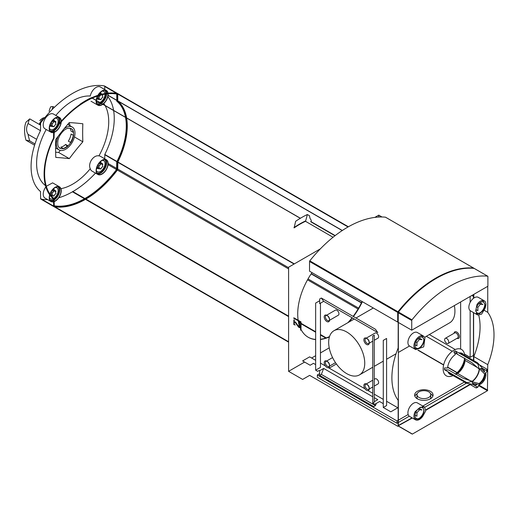 <?xml version="1.0" encoding="UTF-8"?>
<svg xmlns="http://www.w3.org/2000/svg" width="520" height="520" viewBox="0 0 520 520"><rect width="100%" height="100%" fill="white"/><g stroke="black" fill="none" stroke-linecap="round" stroke-linejoin="round"><path stroke-width="0.78" d="M422.851 335.771L424.99 337.551L423.709 346.879L415.675 349.563L415.11 349.174A7.794 4.498 120 0 1 414.492 342.817A7.794 4.498 120 0 1 419.445 336.382A7.794 4.498 120 0 1 422.851 335.771M484.718 308.984L481.559 314.178L477.659 314.99L475.703 310.798L476.976 304.519A7.794 4.498 120 0 1 480.376 301.197A7.794 4.498 120 0 1 484.276 300.814A7.794 4.498 120 0 1 484.718 308.984M487.74 286.774L487.338 286.546L487.74 286.774L487.74 312.338A62.348 35.997 -60 0 1 487.74 364.644L473.811 356.603L473.811 360.626M415.11 411.678L420.316 407.238L424.522 407.03L425.769 410.813L422.851 416.143A7.794 4.498 120 0 1 415.551 419.848A7.794 4.498 120 0 1 415.11 411.678M479.043 368.986L471.796 362.59L457.594 354.393L455.325 350.935L477.399 363.675L478.16 364.748A42.497 24.538 60 0 1 479.043 368.986A8.996 5.194 -60 0 1 483.554 369.558A8.996 5.194 -60 0 1 484.607 372.203L480.928 368.511M472.505 383.103L477.536 384.443A8.996 5.194 -60 0 1 474.728 384.852A8.996 5.194 -60 0 1 471.972 381.231A42.497 24.538 180 0 1 467.863 382.584L466.55 382.46L444.483 369.714L448.611 369.954L462.813 378.151L471.972 381.231M479.349 364.806L486.74 369.07L486.947 369.824L486.74 369.07A14.313 8.262 -60 0 1 486.74 370.806L486.947 371.56A42.497 24.538 180 0 1 484.607 373.938A8.996 5.194 -60 0 1 479.043 383.572A42.497 24.538 60 0 1 478.16 386.789L477.399 386.984L473.154 384.534M484.607 373.938L479.499 368.817A11.642 6.721 -60 0 1 472.056 381.713L479.043 383.572M477.399 386.984A14.313 8.262 -60 0 1 475.891 387.855L468.507 383.584M475.891 387.855L476.651 387.66L475.891 387.855M455.325 374.244L457.594 373.406L470.028 380.582M455.325 350.935A14.313 8.262 -60 0 0 453.824 351.8L455.384 354.51A12.103 6.987 -60 0 0 447.603 367.978L444.483 367.978A14.313 8.262 -60 0 0 444.483 369.714M486.74 370.806L482.495 368.355M477.51 367.627L465.075 360.445L464.666 358.066M471.809 362.603L465.075 358.709M39.247 124.365A6.942 4.011 -60 0 1 43.927 118.729M39.767 120.588L42.51 118.32L44.661 117.572M40.008 124.8A7.794 4.498 -60 0 1 40.599 123.702M68.328 141.154A11.193 6.461 120 0 0 71.052 134.024L73.567 135.356A11.336 6.546 -60 0 1 70.805 142.597L68.328 141.154M72.846 137.274A12.259 7.079 -60 0 1 70.473 142.389M70.74 142.545A11.193 6.461 -60 0 1 68.003 145.847L68.003 145.97A11.336 6.546 -60 0 1 63.297 148.688L63.297 148.564A11.193 6.461 -60 0 1 60.561 148.421L60.502 148.544A11.336 6.546 -60 0 1 59.982 148.298A11.336 6.546 -60 0 1 57.733 144.495L57.837 144.437A11.193 6.461 -60 0 1 57.837 141.544L57.733 141.602A11.336 6.546 -60 0 1 60.502 134.368L60.561 134.413A11.193 6.461 -60 0 1 63.297 131.112L63.297 130.995A11.336 6.546 -60 0 1 68.003 128.271L68.003 128.394A11.193 6.461 -60 0 1 70.74 128.544L70.805 128.414A11.336 6.546 -60 0 1 71.318 128.661A11.336 6.546 -60 0 1 73.567 132.464L71.052 131.131A11.193 6.461 120 0 0 69.907 128.316M63.297 148.564L60.886 147.173A11.193 6.461 120 0 0 63.239 146.231A11.193 6.461 120 0 0 65.591 144.456L67.204 146.289M60.561 148.421L59.059 147.55M60.502 148.544L60.197 148.369A11.336 6.546 -60 0 1 59.833 148.207M68.003 145.847L65.591 144.456M68.003 145.97L67.704 145.795A11.336 6.546 -60 0 1 63.148 148.48M73.567 132.464L73.268 132.288A11.336 6.546 -60 0 0 71.168 128.583M73.255 135.291A11.336 6.546 -60 0 1 70.512 142.415M50.245 125.593A3.192 1.84 -60 0 1 49.894 125.483M53.378 120.263L53.034 120.419L53.378 120.263M100.263 93.197L99.918 93.347L100.263 93.197M97.13 167.811A3.192 1.84 -60 0 1 96.778 167.707M100.263 162.487L99.918 162.643L100.263 162.487M53.378 189.553L53.034 189.709L53.378 189.553M46.215 129.5A50.999 29.445 120 0 0 45.507 185.601M97.89 95.329A8.502 4.907 -60 0 1 106.373 90.46L100.36 86.99A8.502 4.907 120 0 0 94.503 88.582A8.502 4.907 120 0 0 90.278 96.025A50.999 29.445 120 0 0 55.835 115.421M106.373 159.751A8.502 4.907 -60 0 1 107.673 166.562A8.502 4.907 -60 0 1 102.122 174.057A8.502 4.907 -60 0 1 97.87 174.473A8.502 4.907 -60 0 1 97.87 164.658A8.502 4.907 -60 0 1 106.373 159.751L100.36 156.28A8.502 4.907 120 0 0 98.937 155.883A50.999 29.445 120 0 0 103.896 145.321A50.999 29.445 120 0 0 105.099 105.599M105.008 105.437A50.999 29.445 120 0 0 103.785 103.526M82.849 141.804A225.914 130.435 60 0 1 82.849 123.773A225.914 47.743 21.2 0 0 69.323 122.564A225.914 178.172 -35.1 0 0 55.796 139.392A225.914 130.435 -120 0 0 55.796 157.423A225.914 47.743 -158.8 0 1 69.323 158.633A225.914 178.172 144.9 0 1 82.849 141.804L74.457 136.962M98.937 155.883C93.567 154.648 87.62 163.43 90.278 168.701A8.502 4.907 120 0 0 91.858 171.002L97.87 174.473M60.931 188.675A50.999 29.445 120 0 0 90.278 168.701M49.914 194.019A8.502 4.907 -60 0 1 59.488 186.817L52.618 182.852L46.391 186.219M52.156 109.519A31.174 17.998 60 0 1 53.053 106.567L54.373 107.328M53.053 106.567L50.791 106.73A31.174 17.998 60 0 0 49.127 111.365M40.599 125.145L29.751 118.878L26 122.187A31.174 17.998 60 0 0 26 140.225L34.599 145.191M26 140.225L29.751 140.92L34.996 143.949M60.3 150.404L58.636 152.464L55.64 152.198M58.636 152.464L69.323 158.633M70.018 125.755A16.296 9.405 120 0 0 69.16 122.928L69.16 122.746M29.751 118.878A31.174 17.998 -120 0 0 28.08 123.513L40.495 130.676M36.654 139.315L28.08 134.368A31.174 17.998 -120 0 0 29.751 140.92M300.352 218.29L91.384 97.682A82.186 47.45 120 0 0 80.002 104.253L79.736 104.669A82.186 47.45 120 0 0 53.989 130.039A1.131 0.657 120 0 0 53.625 131.027L53.56 138.125A58.806 33.95 120 0 0 53.56 199.076L53.625 206.096A1.131 0.657 120 0 0 53.866 206.615A1.131 0.657 120 0 0 53.989 206.661M342.316 230.49L117.754 100.841L117.754 94.003A1.131 0.657 120 0 0 117.52 93.483A1.131 0.657 120 0 0 117.39 93.438A82.186 47.45 120 0 0 91.715 97.76M333.053 237.263L305.507 221.306A82.186 47.45 120 0 0 294.125 227.877L295.646 221.286A95.368 55.061 120 0 1 307.365 214.519L309.445 215.722L310.024 218.381L311.188 220.214L311.188 221.734M312 272.61A50.869 29.373 120 0 0 297.713 313.995A50.869 29.373 120 0 0 298.161 320.268M298.24 320.775A50.869 29.373 120 0 0 298.766 323.375M298.974 324.181A50.869 29.373 120 0 0 299.364 325.488M299.488 325.865A50.869 29.373 120 0 0 300.066 327.418M300.099 327.496A50.869 29.373 120 0 0 300.619 328.673M301.015 329.478A50.869 29.373 120 0 0 308.25 337.285A50.869 29.373 120 0 0 315.647 339.579M320.457 339.488A50.869 29.373 120 0 0 329.407 336.934M348.868 322.114A50.869 29.373 120 0 0 352.385 317.909M353.425 316.55A50.869 29.373 120 0 0 362.382 301.697M320.372 248.846L288.594 267.195L288.594 371.325L302.62 379.425L309.634 375.375L397.807 426.283L398.236 426.036M381.986 216.983L378.775 215.131L374.849 217.393M378.775 215.131L378.775 217.042M329.231 347.861L320.457 352.931M315.647 355.706L311.636 358.02M304.623 362.07L288.594 371.325M308.1 337.194A50.869 29.373 120 0 0 315.647 339.43M320.457 339.281A50.869 29.373 120 0 0 329.517 336.576M347.906 322.667A50.869 29.373 120 0 0 352.085 317.733M353.125 316.381A50.869 29.373 120 0 0 362.082 301.522M398.209 322.192L398.157 347.978A62.348 35.997 -60 0 0 398.157 400.283L398.157 425.848L412.386 434.063L487.435 390.735L487.74 364.644M487.74 312.338L484.231 310.317M473.811 298.084L473.811 294.353M478.719 384.95A7.794 4.498 120 0 0 484.276 380.172A7.794 4.498 120 0 0 485.635 372.97M336.407 363.961L329.173 368.141M319.657 373.64L317.35 374.966L317.35 377.279L397.007 423.274L398.157 422.604M457.022 372.769L447.662 367.367M443.606 365.021L417.833 350.142M464.276 382.122L422.825 406.055M408.161 414.518L398.353 420.186M398.157 420.29L397.007 420.959L317.35 374.966M430.372 391.281A9.21 5.317 180 0 1 433.069 395.044A9.21 5.317 180 0 1 423.859 400.361A9.21 5.317 180 0 1 414.648 395.044A9.21 5.317 180 0 1 420.335 390.13A9.21 5.317 180 0 1 430.372 391.281M300.619 322.153L293.605 318.103L294.002 317.87L301.015 321.919L300.619 322.153L300.619 330.252L301.015 330.018L301.015 321.919M315.647 360.334L309.634 356.863L302.62 360.913L310.135 365.248L313.443 363.344L315.647 364.611M320.457 303.18L320.457 367.387L315.647 370.168L317.649 371.325L319.156 370.454L319.657 370.747L319.657 375.375L321.347 374.394L323.661 368.433L372.762 396.779M319.657 300.749L315.647 303.062L315.647 370.168M326.872 321.529A3.776 2.178 -120 0 0 329.537 319.989A3.776 2.178 -120 0 0 326.872 315.367A3.776 2.178 -120 0 0 324.2 316.908A3.776 2.178 -120 0 0 326.872 321.529M366.548 344.442A3.776 2.178 -120 0 0 369.219 342.901A3.776 2.178 -120 0 0 366.548 338.273A3.776 2.178 -120 0 0 363.876 339.813A3.776 2.178 -120 0 0 366.548 344.442M326.872 367.348A3.776 2.178 -120 0 0 329.537 365.807A3.776 2.178 -120 0 0 326.872 361.185A3.776 2.178 -120 0 0 324.2 362.726A3.776 2.178 -120 0 0 326.872 367.348M366.548 390.26A3.776 2.178 -120 0 0 369.219 388.713A3.776 2.178 -120 0 0 366.548 384.091A3.776 2.178 -120 0 0 363.876 385.632A3.776 2.178 -120 0 0 366.548 390.26M346.71 373.64A25.506 14.729 -120 0 0 359.463 374.901A25.506 14.729 -120 0 0 359.463 345.449A25.506 14.729 -120 0 0 333.957 330.72A25.506 14.729 -120 0 0 330.044 351.163A25.506 14.729 -120 0 0 346.71 373.64M319.657 299.013L319.657 303.641L323.661 301.327L321.347 298.031L319.657 299.013M376.324 403.397L375.453 405.632L373.763 406.614L319.657 375.375M372.762 403.143L372.762 336.037L374.263 335.166L374.263 402.272L372.762 403.143L374.764 404.3L379.574 401.518L383.279 403.663M383.279 407.478L383.279 340.373L386.588 338.462L386.588 405.568L383.279 407.478L390.793 411.821L397.807 407.771L386.588 401.291M473.519 360.464L473.519 312.605M473.519 298.292L473.519 294.522M398.392 425.633L412.022 417.813M425.874 409.819L469.904 384.397M473.519 355.453L470.151 357.325L464.471 354.042M473.46 296.406L473.46 298.337M473.46 312.565L473.46 355.413M470.151 296.465L470.151 302.425M470.151 310.628L470.151 357.325M460.635 349.043L460.635 301.964M398.353 422.5L409.266 416.195M424.808 407.225L466.473 383.168M418.223 350.135L443.651 364.819M447.694 367.146L457.178 372.625M457.34 354.204L454.142 352.359M452.29 351.293L426.322 336.297M455.254 349.531L429.325 334.562M383.279 399.38L374.263 394.173M372.762 393.309L368.056 390.591M365.04 388.85L328.374 367.679M325.364 365.944L320.457 363.11M374.263 401.694L377.767 399.672L374.263 397.644M319.657 370.747L323.661 368.433M473.519 296.445L471.854 295.483M321.347 298.031L375.453 329.271L377.767 332.566L323.661 301.327M457.002 338.332A3.776 2.178 -120 0 0 459.394 336.544A3.776 2.178 -120 0 0 456.82 332.079A3.776 2.178 -120 0 0 454.071 333.262M424.756 337.207L449.637 322.836A25.506 14.729 -120 0 0 454.344 305.591M375.453 405.632L321.347 374.394M397.007 420.959L397.007 423.274M430.553 393.705A9.21 5.317 180 0 1 432.848 396.201M414.869 396.201A9.21 5.317 180 0 1 417.163 393.705M430.755 394.647A6.89 3.978 0 0 0 428.734 391.833A6.89 3.978 0 0 0 421.226 390.975A6.89 3.978 0 0 0 416.969 394.647A6.89 3.978 0 0 0 418.99 397.462A6.89 3.978 0 0 0 426.498 398.326A6.89 3.978 0 0 0 430.755 394.647L430.755 397.358A6.89 3.978 180 0 1 430.222 398.885M417.501 398.885A6.89 3.978 180 0 1 416.969 397.358L416.969 394.647M299.065 323.687L299.267 322.641L298.662 323.914L299.065 323.687A0.995 0.572 -120 0 1 299.767 324.896L299.364 325.695A0.709 0.41 -120 0 1 298.578 325.715L298.974 325.488A0.709 0.41 -120 0 0 299.767 325.468M300.619 327.106A1.84 1.066 -120 0 1 300.385 327.334A1.84 1.066 -120 0 1 298.721 326.541L295.412 321.958L295.016 322.192L298.317 326.768A1.84 1.066 -120 0 0 299.988 327.561A1.84 1.066 -120 0 0 300.365 326.722L300.619 326.579M295.412 321.958L295.016 322.192M295.256 324.954L293.852 324.61L295.256 324.954M294.255 324.376L294.255 319.748L293.852 319.982L293.852 324.61M299.767 324.896L299.364 325.695M299.364 325.13A0.995 0.572 -120 0 0 298.662 323.914M473.623 360.522L473.623 312.663M473.623 298.22L473.623 294.463M398.359 322.465L398.353 425.477L412.126 417.872M425.867 409.935L470.009 384.456M398.157 425.848L412.347 418.002M425.854 410.209L470.229 384.585M478.777 315.322A62.348 35.997 -60 0 1 473.811 356.603M452.959 375.59A15.236 8.794 -60 0 1 443.157 368.491A15.236 8.794 -60 0 1 453.603 350.402A15.236 8.794 -60 0 1 464.646 355.342M464.562 358.416A15.236 8.794 -60 0 1 455.579 373.978M374.263 386.1L378.034 383.923A2.931 1.69 -120 0 0 378.034 380.543A2.931 1.69 -120 0 0 375.102 378.853L374.263 379.34M366.866 384.3A2.931 1.69 -120 0 0 365.684 384.293A2.931 1.69 -120 0 0 365.235 386.64A2.931 1.69 -120 0 0 367.146 389.22A2.931 1.69 -120 0 0 368.609 389.363A2.931 1.69 -120 0 0 369.2 388.336M369.219 388.713L369.219 388.024A2.931 1.69 -120 0 0 367.146 384.436L366.548 384.091M327.19 361.387A2.931 1.69 -120 0 0 326.001 361.381A2.931 1.69 -120 0 0 325.553 363.727A2.931 1.69 -120 0 0 327.47 366.314A2.931 1.69 -120 0 0 328.933 366.457A2.931 1.69 -120 0 0 329.517 365.43M329.537 365.807L329.537 365.118A2.931 1.69 -120 0 0 327.47 361.53L326.872 361.185M374.263 340.281L378.034 338.111A2.931 1.69 -120 0 0 378.034 334.724A2.931 1.69 -120 0 0 375.102 333.034L366.275 338.13M366.866 338.481A2.931 1.69 -120 0 0 365.684 338.475A2.931 1.69 -120 0 0 365.235 340.821A2.931 1.69 -120 0 0 367.146 343.401A2.931 1.69 -120 0 0 368.609 343.544A2.931 1.69 -120 0 0 369.2 342.518M369.219 342.901L369.219 342.206A2.931 1.69 -120 0 0 367.146 338.618L366.548 338.273M329.524 320.294L338.351 315.198A2.931 1.69 -120 0 0 338.351 311.818A2.931 1.69 -120 0 0 335.426 310.128L326.599 315.224M327.19 315.569A2.931 1.69 -120 0 0 326.001 315.569A2.931 1.69 -120 0 0 325.553 317.915A2.931 1.69 -120 0 0 327.47 320.495A2.931 1.69 -120 0 0 328.933 320.639A2.931 1.69 -120 0 0 329.517 319.611M329.537 319.989L329.537 319.3A2.931 1.69 -120 0 0 327.47 315.712L326.872 315.367M448.168 343.434L457.594 337.994A2.931 1.69 -120 0 0 457.594 334.607A2.931 1.69 -120 0 0 454.662 332.917L445.244 338.357A2.931 1.69 -120 0 0 444.795 340.704A2.931 1.69 -120 0 0 446.706 343.285A2.931 1.69 -120 0 0 448.168 343.434A2.931 1.69 -120 0 0 448.168 340.048A2.931 1.69 -120 0 0 445.244 338.357M334.971 235.755L311.188 222.02A0.852 0.494 120 0 0 311.188 221.962M335.185 235.586L311.012 221.631A0.852 0.494 120 0 0 310.642 221.644L335.017 235.716M307.365 214.519L305.675 220.864A86.437 49.907 120 0 0 293.956 227.63M305.675 220.864L305.675 221.292M294.333 263.881L117.826 161.974A58.806 33.95 120 0 0 126.64 118.04M126.614 117.916A58.806 33.95 120 0 0 117.826 101.023L117.754 100.841M54.841 206.797A82.186 47.45 120 0 0 85.488 199.336L85.69 198.991L288.594 316.134L85.891 199.108A82.186 47.45 120 0 0 117.39 170.06A1.131 0.657 120 0 0 117.754 169.072L117.826 161.974M326.255 337.883L320.457 334.529L326.255 337.883M315.647 331.753L301.015 323.31L315.647 331.753M300.619 323.076L298.422 321.808L300.619 323.076M126.009 117.676A58.097 33.54 120 0 1 117.325 162.058L116.825 161.766A58.097 33.54 120 0 0 125.509 117.39M125.483 117.26A58.097 33.54 120 0 0 116.825 101.231L116.753 94.023M125.99 117.552A58.097 33.54 120 0 0 117.325 101.517L116.825 101.231M117.325 162.058L116.825 161.766M54.132 205.79A81.477 47.041 120 0 0 116.617 169.442L116.753 162.026M92.17 98.137A81.477 47.041 120 0 0 54.268 130.37L54.061 138.047A58.097 33.54 120 0 0 54.061 198.582L54.268 206.018A81.477 47.041 120 0 0 117.117 169.734L117.253 162.318M117.325 101.517L117.117 94.081A81.477 47.041 120 0 0 92.281 98.091M117.195 93.405A1.131 0.657 120 0 0 117.02 93.197A1.131 0.657 120 0 0 116.89 93.151L104.364 85.917A82.186 47.45 120 0 0 40.97 122.519A1.131 0.657 120 0 0 40.599 123.507L40.534 130.605A58.806 33.95 120 0 0 40.534 191.561L40.599 198.575A1.131 0.657 120 0 0 40.84 199.095A1.131 0.657 120 0 0 40.97 199.141M40.599 198.575L53.125 205.81A1.131 0.657 120 0 0 53.359 206.33A1.131 0.657 120 0 0 53.489 206.375A82.186 47.45 120 0 0 53.684 206.408M59.488 117.526L53.475 114.056A8.502 4.907 120 0 0 44.974 118.963A8.502 4.907 120 0 0 44.974 128.785L50.986 132.249A8.502 4.907 -60 0 1 50.986 122.434A8.502 4.907 -60 0 1 59.488 117.526A8.502 4.907 -60 0 1 61.243 121.219M45.877 186.881A8.502 4.907 120 0 0 44.974 198.075L50.986 201.546A8.502 4.907 -60 0 1 49.654 194.818M116.968 161.48L104.799 154.453L104.728 158.802M58.747 197.782A82.186 47.45 120 0 0 72.462 191.815L72.664 191.471L84.89 198.53L72.865 191.588A82.186 47.45 120 0 0 95.511 173.114M41.815 199.277A82.186 47.45 120 0 0 47.639 199.608M104.728 89.512L104.728 86.483A1.131 0.657 120 0 0 104.494 85.963A1.131 0.657 120 0 0 104.364 85.917M104.799 154.453A58.806 33.95 120 0 0 113.614 110.52M113.588 110.396A58.806 33.95 120 0 0 107.848 96.623M28.08 134.368C26.085 131.138 26.085 127.523 28.08 123.513M68.185 123.877A14.846 8.573 -60 0 1 68.633 124.963M50.232 195.605A3.965 2.288 -60 0 1 49.699 195.533M53.638 188.708A3.965 2.288 -60 0 1 54.216 190.008M53.138 198.718A6.377 3.679 -60 0 1 49.92 198.354A6.377 3.679 -60 0 1 49.478 197.672M55.38 187.447A6.377 3.679 -60 0 1 56.193 187.493A6.377 3.679 -60 0 1 57.961 192.212A6.377 3.679 -60 0 1 53.794 198.361M50.063 194.239A8.151 4.706 -60 0 1 59.312 187.122A8.151 4.706 -60 0 1 60.561 193.655A8.151 4.706 -60 0 1 55.237 200.831A8.151 4.706 -60 0 1 54.132 201.35M53.625 201.5A8.151 4.706 -60 0 1 51.161 201.233A8.151 4.706 -60 0 1 49.816 195.046M59.488 186.817A8.502 4.907 -60 0 1 60.788 193.629A8.502 4.907 -60 0 1 55.237 201.123A8.502 4.907 -60 0 1 54.132 201.643M53.625 201.799A8.502 4.907 -60 0 1 50.986 201.546M97.13 98.52A3.192 1.84 -60 0 1 96.778 98.416M98.001 99.021A3.965 2.288 -60 0 1 96.584 99.171M100.523 92.352A3.965 2.288 -60 0 1 101.101 93.652M105.02 94.153A6.377 3.679 -60 0 1 100.516 102.102A6.377 3.679 -60 0 1 99.82 102.44M99.703 102.486A6.377 3.679 -60 0 1 96.805 101.998A6.377 3.679 -60 0 1 96.362 101.316M102.265 91.085A6.377 3.679 -60 0 1 103.077 91.13A6.377 3.679 -60 0 1 104.975 93.548M102.609 104.169A8.151 4.706 -60 0 1 102.122 104.474A8.151 4.706 -60 0 1 98.046 104.877A8.151 4.706 -60 0 1 96.376 100.568M96.388 100.464A8.151 4.706 -60 0 1 97.773 95.96M98.183 95.231A8.151 4.706 -60 0 1 106.191 90.766A8.151 4.706 -60 0 1 107.751 93.165M107.848 93.782A8.151 4.706 -60 0 1 102.7 104.104M102.837 104.299A8.502 4.907 -60 0 1 102.122 104.76A8.502 4.907 -60 0 1 97.87 105.183A8.502 4.907 -60 0 1 96.148 100.438M96.161 100.334A8.502 4.907 -60 0 1 97.494 96.051M106.373 90.46A8.502 4.907 -60 0 1 108.03 93.138M108.108 93.756A8.502 4.907 -60 0 1 102.921 104.234M98.001 168.317A3.965 2.288 -60 0 1 96.584 168.467M100.523 161.642A3.965 2.288 -60 0 1 101.101 162.942M102.265 160.381A6.377 3.679 -60 0 1 103.077 160.427A6.377 3.679 -60 0 1 104.819 165.25A6.377 3.679 -60 0 1 100.516 171.392A6.377 3.679 -60 0 1 96.805 171.288A6.377 3.679 -60 0 1 96.362 170.606M102.122 173.764A8.151 4.706 -60 0 1 98.046 174.167A8.151 4.706 -60 0 1 98.046 164.762A8.151 4.706 -60 0 1 106.191 160.056A8.151 4.706 -60 0 1 107.445 166.589A8.151 4.706 -60 0 1 102.122 173.764M51.116 126.094A3.965 2.288 -60 0 1 49.699 126.243M53.638 119.418A3.965 2.288 -60 0 1 54.216 120.718M55.38 118.157A6.377 3.679 -60 0 1 56.193 118.203A6.377 3.679 -60 0 1 57.934 123.026A6.377 3.679 -60 0 1 53.632 129.168A6.377 3.679 -60 0 1 49.92 129.064A6.377 3.679 -60 0 1 49.478 128.381M60.977 122.161A8.151 4.706 -60 0 1 55.237 131.541A8.151 4.706 -60 0 1 54.132 132.054M53.625 132.203A8.151 4.706 -60 0 1 51.161 131.944A8.151 4.706 -60 0 1 51.161 122.538A8.151 4.706 -60 0 1 59.312 117.832A8.151 4.706 -60 0 1 60.996 121.492M61.236 121.869A8.502 4.907 -60 0 1 55.237 131.833A8.502 4.907 -60 0 1 54.132 132.353M53.625 132.509A8.502 4.907 -60 0 1 50.986 132.249M55.783 192.998L55.816 193.018A0.637 0.37 120 0 1 55.373 194.142A1.131 0.657 120 0 0 54.373 195.383A0.637 0.37 120 0 1 53.495 195.891A1.131 0.657 120 0 0 53.287 195.578A1.131 0.657 120 0 0 52.494 195.8A0.637 0.37 120 0 1 52.059 195.175A1.131 0.657 120 0 0 52.072 193.85A1.131 0.657 120 0 0 52.059 193.843A0.637 0.37 120 0 1 52.494 192.719A1.131 0.657 120 0 0 53.495 191.471A0.637 0.37 120 0 1 54.373 190.97A1.131 0.657 120 0 0 54.581 191.275A1.131 0.657 120 0 0 55.373 191.055A0.637 0.37 120 0 1 55.809 191.678A1.131 0.657 120 0 0 55.796 193.005A1.131 0.657 120 0 0 55.809 193.011A0.637 0.37 120 0 0 55.809 193.011L55.79 192.998M52.052 193.843A0.637 0.37 120 0 0 52.059 193.843L50.564 192.985L52.045 193.837M100.497 168.994A0.637 0.37 120 0 1 100.38 168.818A1.131 0.657 120 0 0 100.165 168.513A1.131 0.657 120 0 0 99.378 168.733A0.637 0.37 120 0 1 98.943 168.109A1.131 0.657 120 0 0 98.95 166.784A1.131 0.657 120 0 0 98.943 166.777A0.637 0.37 120 0 1 99.378 165.646A1.131 0.657 120 0 0 100.38 164.405A0.637 0.37 120 0 1 101.257 163.898A1.131 0.657 120 0 0 101.465 164.209A1.131 0.657 120 0 0 102.252 163.988A0.637 0.37 120 0 1 102.694 164.613A1.131 0.657 120 0 0 102.681 165.939A1.131 0.657 120 0 0 102.694 165.945A0.637 0.37 120 0 0 102.694 165.945L102.7 165.945A0.637 0.37 120 0 1 102.252 167.069A1.131 0.657 120 0 0 101.257 168.317A0.637 0.37 120 0 1 100.497 168.994L99.684 168.525M102.726 94.595A0.637 0.37 120 0 1 102.694 95.323A1.131 0.657 120 0 0 102.681 96.648A1.131 0.657 120 0 0 102.694 96.655A0.637 0.37 120 0 0 102.694 96.655L102.7 96.655A0.637 0.37 120 0 1 102.252 97.78A1.131 0.657 120 0 0 101.257 99.028A0.637 0.37 120 0 1 100.497 99.703L99.684 99.236M100.367 95.18A1.131 0.657 120 0 1 99.378 96.356A0.637 0.37 120 0 0 98.943 97.487A1.131 0.657 120 0 1 98.95 97.494A1.131 0.657 120 0 1 98.943 98.82A0.637 0.37 120 0 0 99.378 99.444A1.131 0.657 120 0 1 100.165 99.223A1.131 0.657 120 0 1 100.38 99.528A0.637 0.37 120 0 0 100.497 99.703M101.433 94.9A1.131 0.657 120 0 0 101.465 94.919A1.131 0.657 120 0 0 102.245 94.705M55.783 123.708L55.816 123.728A0.637 0.37 120 0 1 55.373 124.852A1.131 0.657 120 0 0 54.373 126.094A0.637 0.37 120 0 1 53.495 126.601A1.131 0.657 120 0 0 53.287 126.288A1.131 0.657 120 0 0 52.494 126.51A0.637 0.37 120 0 1 52.059 125.885A1.131 0.657 120 0 0 52.072 124.559A1.131 0.657 120 0 0 52.059 124.553A0.637 0.37 120 0 1 52.494 123.428A1.131 0.657 120 0 0 53.495 122.181A0.637 0.37 120 0 1 54.373 121.674A1.131 0.657 120 0 0 54.581 121.986A1.131 0.657 120 0 0 55.373 121.765A0.637 0.37 120 0 1 55.809 122.388A1.131 0.657 120 0 0 55.796 123.715A1.131 0.657 120 0 0 55.809 123.721A0.637 0.37 120 0 0 55.809 123.721L55.79 123.708M52.052 124.553A0.637 0.37 120 0 0 52.059 124.553L50.564 123.689L52.045 124.547M64.064 128.778A13.201 7.618 -60 0 1 72.254 127.049A13.201 7.618 -60 0 1 74.275 137.625A13.201 7.618 -60 0 1 65.65 149.26A13.201 7.618 -60 0 1 59.052 149.91A13.201 7.618 -60 0 1 58.337 136M73.469 132.522A11.193 6.461 -60 0 1 73.469 135.415M419.01 408.285L421.947 409.981L419.445 409.76L416.943 412.874L416.943 416.215L415.058 415.129M424.522 407.03L417.332 402.883A7.794 4.498 120 0 0 413.433 403.267A7.794 4.498 120 0 0 408.343 410.131A7.794 4.498 120 0 0 409.539 416.377L415.551 419.848M479.941 302.75L482.885 304.447L480.376 304.219L477.874 307.339L477.874 310.681L475.988 309.595M484.276 300.814L478.263 297.343A7.794 4.498 120 0 0 474.363 297.726A7.794 4.498 120 0 0 469.274 304.596A7.794 4.498 120 0 0 470.47 310.843L477.659 314.99M419.01 337.928L421.947 339.625L419.445 339.404L416.943 342.518L416.943 345.859L415.058 344.773M423.469 336.063L417.332 332.521A7.794 4.498 120 0 0 413.433 332.911A7.794 4.498 120 0 0 408.343 339.775A7.794 4.498 120 0 0 409.539 346.021L415.675 349.563M418.132 409L419.445 409.76M415.844 412.243L416.943 412.874M479.063 303.466L480.376 304.219M476.775 306.703L477.874 307.339M418.132 338.644L419.445 339.404M415.844 341.887L416.943 342.518M473.863 268.437A0.709 0.41 120 0 0 473.61 268.079A106.275 61.36 120 0 0 397.956 311.76A0.709 0.41 120 0 0 397.709 312.403L397.709 322.094L309.536 271.187L309.536 261.495A0.709 0.41 120 0 1 309.784 260.851A106.275 61.36 120 0 1 385.437 217.178A0.709 0.41 120 0 1 385.619 217.282M397.709 322.094L398.209 321.802M411.736 330.194L487.89 286.228L487.89 276.536A0.709 0.41 120 0 0 487.637 276.178A106.275 61.36 120 0 0 411.983 319.858A0.709 0.41 120 0 0 411.736 320.502L411.736 330.194L398.209 322.381L398.268 312.39M474.292 268.476A0.709 0.41 120 0 0 474.11 268.372A106.275 61.36 120 0 0 398.457 312.052A0.709 0.41 120 0 0 398.209 312.695L411.736 320.502M436.033 278.564A106.275 61.36 120 0 0 398.463 311.714A0.709 0.41 120 0 0 398.209 312.358M474.604 362.07A11.642 6.721 -60 0 1 478.121 363.415L476.885 362.407A11.694 6.747 -60 0 1 477.522 362.863M474.728 384.852L466.687 383.221A11.642 6.721 -60 0 1 463.762 380.848M348.361 226.792L117.39 93.438M478.706 384.995L487.74 390.215M298.721 326.541L298.317 326.768M478.537 385.593L487.435 390.735M361.524 302.679L311.279 273.669M342.206 230.568L117.826 101.023M348.056 226.967L117.754 94.003M288.594 341.75L53.625 206.096M325.748 338.052L320.457 334.997M315.647 332.215L301.015 323.772M300.619 323.538L299.247 322.751M299.163 322.699L298.532 322.335M288.594 316.602L85.488 199.336M358.066 309.01L307.515 279.832M288.594 268.905L117.39 170.06M358.592 308.12L308.029 278.928M288.594 267.709L117.754 169.072M361.406 302.906L311.136 273.884M294.073 264.03L117.754 162.234M117.253 169.364L116.753 169.072M117.117 169.734L116.617 169.442M117.253 94.296L116.792 94.029M117.253 101.335L116.753 101.049M116.538 93.301L104.728 86.483M116.753 100.263L108.082 95.258M116.753 100.406L108.069 95.388M116.851 161.714L104.728 154.713M116.753 168.493L108.127 163.514M116.526 169.559L108.069 164.678M84.487 198.757L72.462 191.815M300.313 218.309L91.384 97.682M53.625 199.563A7.722 4.459 -60 0 1 50.057 200.083M57.759 186.745A7.722 4.459 -60 0 1 58.695 192.686A7.722 4.459 -60 0 1 54.132 199.251M53.625 200.245A8.151 4.706 -60 0 1 50.564 200.772M58.604 186.836A8.151 4.706 -60 0 1 59.105 193.369A8.151 4.706 -60 0 1 54.132 199.966M100.724 103.077A7.722 4.459 -60 0 1 100.516 103.201A7.722 4.459 -60 0 1 96.941 103.727M104.644 90.383A7.722 4.459 -60 0 1 105.97 93.385M105.97 94.003A7.722 4.459 -60 0 1 100.815 103.019M101.309 103.415A8.151 4.706 -60 0 1 100.815 103.721A8.151 4.706 -60 0 1 97.448 104.409M105.489 90.48A8.151 4.706 -60 0 1 106.567 93.308M106.574 93.925A8.151 4.706 -60 0 1 101.394 103.356M104.644 159.673A7.722 4.459 -60 0 1 105.482 165.939A7.722 4.459 -60 0 1 100.516 172.49A7.722 4.459 -60 0 1 96.941 173.017M105.489 159.77A8.151 4.706 -60 0 1 105.944 166.433A8.151 4.706 -60 0 1 100.815 173.011A8.151 4.706 -60 0 1 97.448 173.7M53.983 130.052A7.722 4.459 -60 0 1 53.632 130.267A7.722 4.459 -60 0 1 50.057 130.793M57.759 117.448A7.722 4.459 -60 0 1 58.24 124.683M57.376 126.392A7.722 4.459 -60 0 1 55.315 128.993M53.632 130.956A8.151 4.706 -60 0 1 50.564 131.476M58.604 117.546A8.151 4.706 -60 0 1 59.312 123.422M58.962 124.481A8.151 4.706 -60 0 1 54.132 130.669M53.495 195.891L52.91 195.553M52.059 195.175L50.122 194.064M52.494 192.719L51.109 191.919M53.495 191.471L51.968 190.593M55.373 191.055L53.034 189.709M100.38 168.818L99.794 168.487M98.943 168.109L97.006 166.992M98.93 166.77L97.448 165.912L98.937 166.77M99.378 165.646L97.994 164.847M100.38 164.405L98.852 163.52M102.252 163.988L99.918 162.643M100.38 99.528L99.794 99.19M98.943 98.82L97.006 97.702M98.93 97.481L97.448 96.623L98.937 97.481M99.378 96.356L98.365 95.771M99.755 94.751L98.852 94.231M101.523 94.276L99.918 93.347M53.495 126.601L52.91 126.263M52.059 125.885L50.122 124.767M52.494 123.428L51.109 122.623M53.495 122.181L51.968 121.297M55.373 121.765L53.034 120.419M41.951 118.632A8.151 4.706 -60 0 1 42.738 118.177M39.943 122.844A4.713 2.724 -60 0 1 40.43 122.213A4.713 2.724 -60 0 1 42.334 120.731M39.397 124.449A4.466 2.581 -60 0 1 41.867 121.342M474.279 361.881A11.694 6.747 -60 0 1 476.885 362.407L462.683 354.204A11.694 6.747 -60 0 0 460.076 353.678M465.907 382.974A11.694 6.747 -60 0 1 465.199 382.655A11.694 6.747 -60 0 1 463.437 380.66M466.687 383.221L450.996 374.459A11.694 6.747 -60 0 1 449.235 372.463M458.861 352.976A12.103 6.987 -60 0 1 463.548 354.705M451.861 374.953A12.103 6.987 -60 0 1 448.019 371.761M464.659 359.866A12.103 6.987 -60 0 1 456.885 373.334M479.251 368.901A11.694 6.747 -60 0 1 472.004 381.459M465.075 360.445A11.694 6.747 -60 0 1 457.594 373.406M478.16 386.789A13.539 7.819 -60 0 1 476.651 387.66M486.947 369.824A13.539 7.819 -60 0 1 486.947 371.56M419.445 408.012A6.234 3.601 120 0 0 415.63 417.853A6.234 3.601 120 0 0 423.267 413.439A6.234 3.601 120 0 0 419.445 408.012M413.959 416.858A7.085 4.088 120 0 0 415.304 418.886C417.547 419.419 418.918 419.289 419.406 418.496C422.201 416.533 423.768 413.842 424.099 410.429L422.39 406.614M419.153 418.347A7.085 4.088 120 0 0 423.846 410.222M480.376 302.471A6.234 3.601 120 0 0 476.56 312.312A6.234 3.601 120 0 0 484.198 307.905A6.234 3.601 120 0 0 480.376 302.471M480.084 312.812A7.085 4.088 120 0 0 484.776 304.688M476.236 313.352C478.478 313.878 479.85 313.749 480.337 312.962C483.132 310.993 484.699 308.308 485.03 304.896L483.321 301.08A7.085 4.088 120 0 0 480.89 300.931M419.445 337.649A6.234 3.601 120 0 0 415.63 347.49A6.234 3.601 120 0 0 423.267 343.083A6.234 3.601 120 0 0 419.445 337.649M413.959 346.496A7.085 4.088 120 0 0 415.304 348.53C417.547 349.057 418.918 348.926 419.406 348.14C422.201 346.177 423.768 343.486 424.099 340.074L422.39 336.258A7.085 4.088 120 0 0 419.959 336.115M419.153 347.99A7.085 4.088 120 0 0 423.846 339.865M479.102 383.532A6.234 3.601 120 0 0 483.496 379.724A6.234 3.601 120 0 0 484.594 374.01M480.084 383.168A7.085 4.088 120 0 0 484.776 375.043M473.61 268.079L385.437 217.178M397.956 311.76L309.784 260.851M397.709 312.403L309.536 261.495M487.637 276.178L474.11 268.372M411.983 319.858L398.457 312.052M483.554 369.558L478.121 363.415M373.308 308.002L355.959 318.019M354.269 318.994L333.957 330.72M409.513 346.001L398.353 352.45M396.051 353.776L386.588 359.242M383.279 361.147L374.263 366.353M372.762 367.224L359.463 374.901M300.385 327.334L299.988 327.561M295.288 321.9L294.886 322.127M299.618 325.793L299.214 326.021M398.249 426.043L412.178 434.083M372.762 380.204L366.275 383.949M372.762 386.971L369.207 389.025M332.572 357.591L326.599 361.043M335.504 362.661L329.524 366.113M372.762 341.153L369.207 343.207M348.387 226.779L117.52 93.483M288.594 342.134L53.866 206.615M117.02 93.197L104.494 85.963M53.359 206.33L40.84 199.095M300.411 218.25L91.566 97.676M97.87 105.183L91 101.218M53.612 196.066L52.8 195.592M52.052 195.923L50.752 195.169M54.249 190.794L52.572 189.819M55.816 190.931L53.32 189.488M98.937 168.857L96.798 167.622M101.134 163.728L99.45 162.754M102.7 163.865L100.198 162.422M98.937 99.567L96.798 98.332M101.062 94.393L99.45 93.463M101.985 94.166L100.198 93.132M53.612 126.77L52.8 126.302M52.052 126.633L49.92 125.398M54.249 121.505L52.572 120.53M55.816 121.641L53.32 120.198M72.254 127.049L67.711 124.43M59.052 149.91L55.601 147.921M43.725 117.722L40.612 119.672M477.984 387.029L476.437 387.92M487.065 369.506L487.065 371.293M414.284 418.301L415.304 418.886M482.3 300.489L483.321 301.08M414.284 347.938L415.304 348.53M421.369 335.666L422.39 336.258M478.959 383.942L480.337 383.318L483.613 379.834L485.03 375.251L484.881 373.685M473.714 268.112L385.541 217.211M487.74 276.211L474.214 268.405"/></g></svg>
